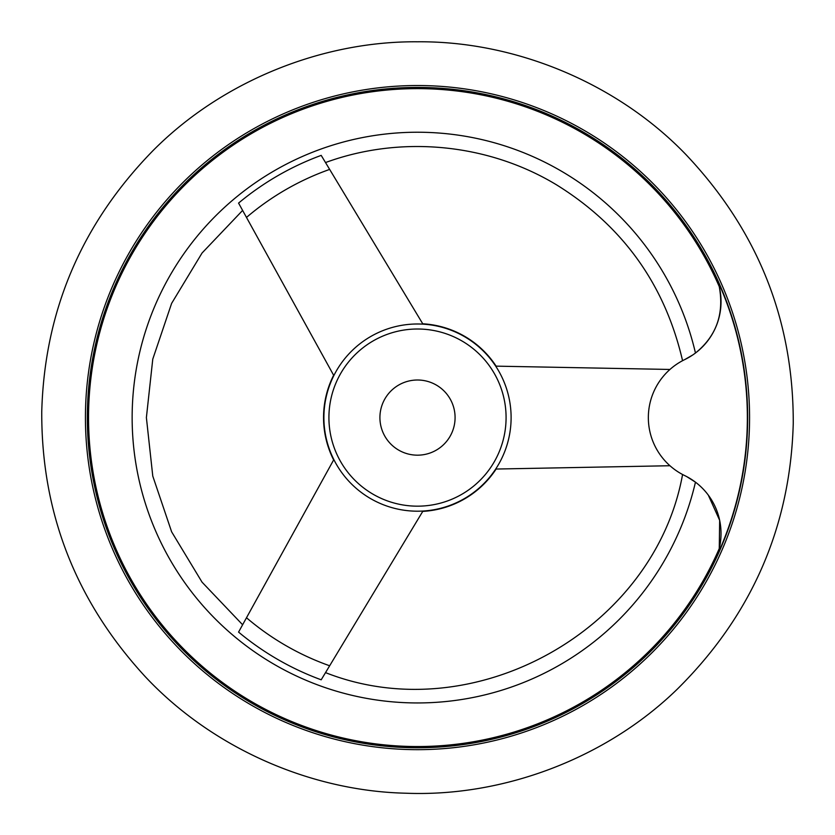 <?xml version="1.0" encoding="UTF-8"?>
<svg xmlns="http://www.w3.org/2000/svg" width="835" height="835" viewBox="0 0 835 835"><rect width="100%" height="100%" fill="white"/><g stroke="black" fill="none" stroke-linecap="round" stroke-linejoin="round"><path stroke-width="1.25" d="M708.299 495.103L719.666 520.341L719.259 548.564A328.959 328.959 0 0 1 91.6 372.827A328.959 328.959 0 0 1 719.259 286.614L717.296 280.017A329.856 329.856 0 0 1 717.296 555.171L719.259 548.564L717.296 555.171A64.42 64.42 0 0 0 684.69 475.574C681.871 474.155 681.871 474.155 684.69 475.574C681.871 474.155 681.871 474.155 684.69 475.574A64.42 64.42 0 0 1 684.69 359.614A64.42 64.42 0 0 0 717.296 280.017L719.259 286.614C724.269 314.002 716.336 336.14 695.461 353.028A285.361 285.361 0 0 0 256.449 182.02A285.361 285.361 0 0 0 256.449 653.158A285.361 285.361 0 0 0 695.461 482.16L686.704 476.597M669.962 465.732L496.115 469.04A93.948 93.948 0 0 1 422.75 511.396L321.193 679.805A279.339 279.339 0 0 1 238.57 632.095L333.635 459.949A93.948 93.948 0 0 1 333.635 375.239L238.57 203.093A279.339 279.339 0 0 1 321.193 155.383L422.75 323.792A93.948 93.948 0 0 1 496.115 366.147L669.962 369.456M240.866 207.247L242.442 210.107M417.5 380.008A37.575 37.575 0 0 1 450.044 436.381A37.575 37.575 0 0 1 384.956 436.381A37.575 37.575 0 0 1 417.5 380.008M417.5 329.011A88.583 88.583 0 0 1 494.216 461.88A88.583 88.583 0 0 1 340.784 461.88A88.583 88.583 0 0 1 417.5 329.011M321.193 155.383C326.902 164.85 326.902 164.839 321.183 155.362L322.185 157.022M324.147 160.278L324.711 161.218M325.483 162.481L325.525 162.554C400.769 134.936 488.068 143.37 556.632 184.9C622.941 226.066 664.921 284.662 682.571 360.689M692.643 355.032L684.69 359.614M417.5 87.424A330.169 330.169 0 0 1 703.435 582.673A330.169 330.169 0 0 1 131.565 582.673A330.169 330.169 0 0 1 417.5 87.424A330.169 330.169 0 0 1 703.435 582.673A330.169 330.169 0 0 1 131.565 582.673A330.169 330.169 0 0 1 417.5 87.424A330.169 330.169 0 0 1 703.435 582.673A330.169 330.169 0 0 1 131.565 582.673A330.169 330.169 0 0 1 417.5 87.424M422.729 511.051A93.603 93.603 0 0 1 323.928 420.214A93.603 93.603 0 0 1 417.5 323.99A93.603 93.603 0 0 1 511.072 414.974A93.603 93.603 0 0 1 422.729 511.051M329.658 665.777A263.265 263.265 0 0 1 246.492 617.754M246.492 217.424A263.265 263.265 0 0 1 329.658 169.411M417.5 85.525A332.069 332.069 0 0 1 705.084 583.623A332.069 332.069 0 0 1 129.916 583.623A332.069 332.069 0 0 1 417.5 85.525A332.069 332.069 0 0 1 705.084 583.623A332.069 332.069 0 0 1 129.916 583.623A332.069 332.069 0 0 1 417.5 85.525M682.571 474.499C654.557 629.538 473.883 731.126 325.525 672.624M242.62 624.768L202.049 582.162L171.624 531.811L152.774 476.075L146.386 417.594L152.774 359.113L171.624 303.376L202.049 253.026L242.62 210.42M417.5 41.792C322.3 40.978 222.35 80.943 153.296 150.331C81.694 223.498 44.516 310.61 41.75 411.686C41.333 512.805 75.766 601.043 145.029 676.423C211.871 747.951 310.516 791.037 405.695 793.208C502.649 797.143 606.022 758.66 677.54 688.906C751.792 615.207 790.359 526.739 793.25 423.491C793.605 320.212 757.836 230.575 685.932 154.579C616.637 82.613 514.527 40.905 417.5 41.792"/></g></svg>
